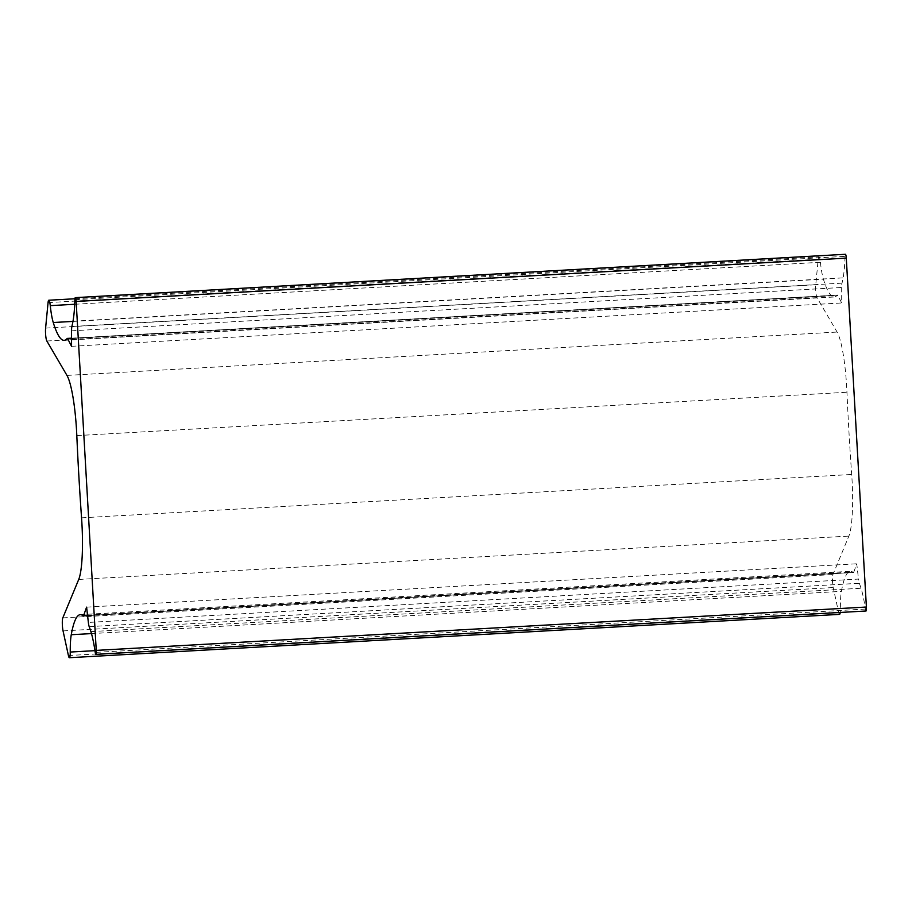 <?xml version="1.0" encoding="UTF-8"?>
<svg xmlns="http://www.w3.org/2000/svg" width="912" height="912" viewBox="0 0 912 912"><rect width="100%" height="100%" fill="white"/><g stroke="black" fill="none" stroke-linecap="round" stroke-linejoin="round"><path stroke-width="0.68" stroke-dasharray="4.56 3.42" d="M71.546 330.828L841.685 287.485A7.809 1.22 86.8 0 1 842.027 283.142A117.146 18.331 -93.2 0 0 843.133 277.864A58.573 9.166 -93.2 0 0 845.036 256.352A3.91 0.616 86.8 0 1 845.447 254.288M839.542 614.369A7.809 1.22 86.8 0 1 838.561 612.18L833.203 587.556A7.809 1.22 86.8 0 1 832.952 574.549L848.867 536.096A58.573 9.166 -93.2 0 0 851.694 474.479A468.586 73.302 86.8 0 1 846.952 392.251A58.573 9.166 -93.2 0 0 837.102 332.059L816.981 297.654A7.809 1.22 86.8 0 1 815.75 284.761L818.212 259.259A7.809 1.22 86.8 0 1 818.942 256.888A7.809 1.22 86.8 0 1 818.953 256.876A7.809 1.22 86.8 0 1 820.424 262.291A31.236 4.891 -93.2 0 0 823.411 279.163A117.146 18.331 -93.2 0 0 834.286 296.993A117.146 18.331 -93.2 0 0 837.25 295.18A7.809 1.22 86.8 0 1 837.433 295.055A7.809 1.22 86.8 0 1 837.444 295.055A7.809 1.22 86.8 0 1 837.877 295.477L71.546 338.614M87.518 615.167L853.826 572.029A7.809 1.22 86.8 0 1 853.427 572.554A7.809 1.22 86.8 0 1 853.233 572.474A117.146 18.331 -93.2 0 0 850.429 571.311A117.146 18.331 -93.2 0 0 850.269 571.322A117.146 18.331 -93.2 0 0 841.411 591.375A31.236 4.891 -93.2 0 0 840.397 608.692A7.809 1.22 86.8 0 1 840.226 612.465M866.012 611.006A3.91 0.616 86.8 0 1 865.374 609.056A58.573 9.166 -93.2 0 0 861.031 588.251A117.146 18.331 -93.2 0 0 859.332 583.281A7.809 1.22 86.8 0 1 858.5 579.074L88.361 622.429M853.826 572.029L856.744 563.787L858.5 579.074M841.685 287.485L841.696 302.966L837.877 295.477M71.558 346.321L841.696 302.966M86.594 607.141L856.744 563.787M74.887 299.706L845.036 256.352M67.1 338.534L837.25 295.18M853.233 572.474L83.095 615.828M48.062 302.613L818.212 259.259M90.892 631.606L861.031 588.251M89.194 626.635L859.332 583.281M72.96 321.412L823.411 279.163M72.994 321.206L843.133 277.864M842.027 283.142L71.888 326.496M74.716 304.266L820.424 262.291M45.6 328.115L815.75 284.761M46.843 341.008L816.981 297.654M66.952 375.413L837.102 332.059M76.813 435.605L846.952 392.251M81.556 517.834L851.694 474.479M78.717 579.451L848.867 536.096M62.803 617.903L832.952 574.549M63.053 630.91L833.203 587.556M68.411 655.534L838.561 612.18M94.962 650.655L840.397 608.692M91.474 633.589L841.411 591.375M865.374 609.056L95.224 652.411M80.279 614.665L850.429 571.311M64.148 340.336L834.286 296.993M74.944 298.76L818.953 256.876M87.575 615.657L853.427 572.554M71.546 338.17L837.444 295.055"/><path stroke-width="1.37" d="M845.447 254.288A3.91 0.616 86.8 0 1 845.458 254.288A3.91 0.616 86.8 0 1 846.279 258.119L76.141 301.462A3.91 0.616 -93.2 0 0 75.308 297.631A3.91 0.616 -93.2 0 0 74.887 299.706A58.573 9.166 -93.2 0 1 72.994 321.206A117.146 18.331 -93.2 0 1 71.888 326.496A7.809 1.22 -93.2 0 0 71.546 330.828L71.558 346.321L67.727 338.831A7.809 1.22 -93.2 0 0 67.306 338.409A7.809 1.22 -93.2 0 0 67.1 338.534A117.146 18.331 -93.2 0 1 64.148 340.336A117.146 18.331 -93.2 0 1 53.261 322.517L72.96 321.412M76.141 301.462L96.25 650.393A3.91 0.616 -93.2 0 1 95.863 654.36A3.91 0.616 -93.2 0 1 95.224 652.411A58.573 9.166 -93.2 0 0 90.892 631.606A117.146 18.331 -93.2 0 0 89.194 626.635A7.809 1.22 -93.2 0 1 88.361 622.429L86.594 607.141L83.676 615.383A7.809 1.22 -93.2 0 1 83.277 615.896A7.809 1.22 -93.2 0 1 83.095 615.828A117.146 18.331 -93.2 0 0 80.279 614.665A117.146 18.331 -93.2 0 0 80.119 614.677A117.146 18.331 -93.2 0 0 71.261 634.718A31.236 4.891 -93.2 0 0 70.247 652.046A7.809 1.22 86.8 0 1 69.392 657.712A7.809 1.22 86.8 0 1 68.411 655.534L63.053 630.91A7.809 1.22 86.8 0 1 62.803 617.903L78.717 579.451A58.573 9.166 -93.2 0 0 81.556 517.834A468.586 73.302 86.8 0 1 76.813 435.605A58.573 9.166 -93.2 0 0 66.952 375.413L46.843 341.008A7.809 1.22 86.8 0 1 45.6 328.115L48.062 302.613A7.809 1.22 86.8 0 1 48.792 300.23A7.809 1.22 86.8 0 1 48.803 300.23A7.809 1.22 86.8 0 1 50.274 305.645A31.236 4.891 -93.2 0 0 53.261 322.517M840.226 612.465A7.809 1.22 86.8 0 1 839.542 614.369L69.392 657.712M846.279 258.119L866.4 607.039A3.91 0.616 86.8 0 1 866.012 611.006L95.863 654.36M75.308 297.631L845.458 254.288M67.306 338.409A7.809 1.22 -93.2 0 0 67.294 338.409L71.546 338.17M50.274 305.645L74.716 304.266M70.247 652.046L94.962 650.655M71.261 634.718L91.474 633.589M96.25 650.393L866.4 607.039M71.546 338.614L67.727 338.831M83.676 615.383L87.518 615.167M48.803 300.23L74.944 298.76M83.277 615.896L87.575 615.657"/></g></svg>
